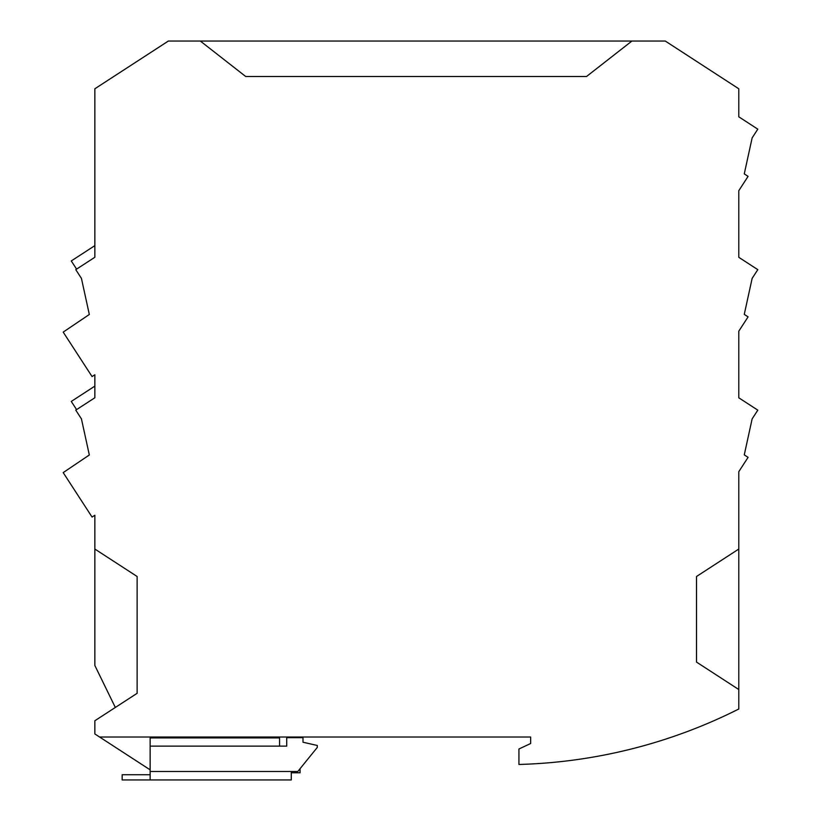 <?xml version="1.0" encoding="UTF-8"?>
<svg xmlns="http://www.w3.org/2000/svg" width="821" height="821" viewBox="0 0 821 821"><rect width="100%" height="100%" fill="white"/><g stroke="black" fill="none" stroke-linecap="round" stroke-linejoin="round"><path stroke-width="1.23" d="M76.589 269.124L71.273 260.945L76.589 269.124L94.846 257.271L94.846 88.781L168.346 41.05L200.324 41.05L245.695 76.497L586.533 76.497L631.903 41.05L665.287 41.05L738.787 88.781L738.787 116.808L757.804 129.164L752.139 137.887L744.267 173.888L748.085 176.371L738.787 190.698L738.787 257.312L757.804 269.657L752.139 278.391L744.267 314.381L748.085 316.865L738.787 331.191L738.787 397.805L757.804 410.151L752.139 418.884L744.267 454.875L748.085 457.359L738.787 471.685L738.787 549.044L696.506 576.496L696.506 662.085L738.787 689.537L738.787 709.005A520.35 520.35 0 0 1 518.934 764.464L518.934 748.988L530.643 743.528L530.643 737.022L99.598 737.022L150.14 769.841M94.846 257.271L75.768 269.657L81.433 278.391L89.325 314.484L63.196 332.115L92.065 376.572L94.846 374.766L94.846 386.127L71.273 401.438L76.589 409.617L94.846 397.764L94.846 374.766M94.846 397.764L75.768 410.151L81.433 418.884L89.325 454.988L63.196 472.609L92.065 517.066L94.846 515.26L94.846 549.044L137.128 576.496L137.128 693.304L94.846 720.756L94.846 733.933L99.598 737.022M115.33 707.466L94.846 665.472L94.846 549.044M71.273 260.945L94.846 245.633L94.846 232.169M200.324 41.05L631.903 41.05M300.065 768.682L300.065 772.797L291.281 772.797M150.14 774.747L122.165 774.747L122.165 779.95L150.14 779.95L150.14 746.125L286.724 746.125L286.724 737.668L302.99 737.668L302.99 742.225L317.296 745.478L317.296 747.428L297.787 771.494L291.281 771.494L291.281 779.95L229.49 779.95M300.065 737.668L300.065 737.022M530.643 743.528L530.643 737.022M738.787 689.537L738.787 549.044M738.787 530.038L738.787 471.685L744.544 462.808M738.787 397.805L753.442 407.319L738.787 397.805L738.787 331.191L744.544 322.314M753.442 266.825L738.787 257.312L753.442 266.825M744.544 181.821L738.787 190.698L738.787 257.312M753.442 126.331L738.787 116.808L753.442 126.331M738.787 116.808L738.787 90.926M150.14 779.95L291.281 779.95M279.571 746.125L279.571 737.905L150.14 737.905L150.14 746.125M150.14 771.494L291.281 771.494"/></g></svg>
